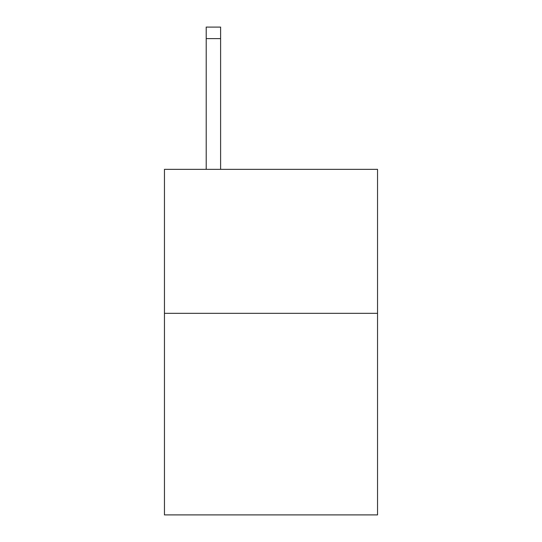 <?xml version="1.0" encoding="UTF-8"?>
<svg xmlns="http://www.w3.org/2000/svg" width="542" height="542" viewBox="0 0 542 542"><rect width="100%" height="100%" fill="white"/><g stroke="black" fill="none" stroke-linecap="round" stroke-linejoin="round"><path stroke-width="0.81" d="M377.544 313.33L377.544 514.9L164.456 514.9L164.456 169.348L377.544 169.348L377.544 313.33L164.456 313.33M220.608 169.348L220.608 38.617L206.211 38.617L206.211 27.1L220.608 27.1L220.608 38.617M206.211 169.348L206.211 38.617"/></g></svg>
